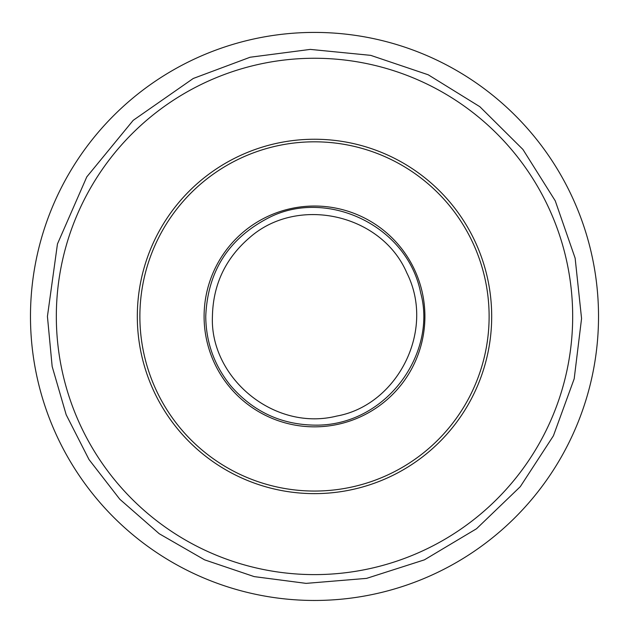 <?xml version="1.0" encoding="UTF-8"?>
<svg xmlns="http://www.w3.org/2000/svg" width="629" height="629" viewBox="0 0 629 629"><rect width="100%" height="100%" fill="white"/><g stroke="black" fill="none" stroke-linecap="round" stroke-linejoin="round"><path stroke-width="0.94" d="M314.5 493.631A177.189 177.189 0 0 0 491.689 316.434A177.189 177.189 0 0 0 314.5 139.245A177.189 177.189 0 0 0 137.311 316.434A177.189 177.189 0 0 0 314.5 493.631M314.5 32.417A284.017 284.017 0 0 1 560.47 458.447A284.017 284.017 0 0 1 68.53 458.447A284.017 284.017 0 0 1 314.5 32.417M314.5 141.816A174.626 174.626 0 0 1 465.727 403.747A174.626 174.626 0 0 1 163.273 403.747A174.626 174.626 0 0 1 314.5 141.816M204.095 316.434A110.405 110.405 0 0 1 369.703 220.826A110.405 110.405 0 0 1 369.703 412.05A110.405 110.405 0 0 1 204.095 316.434M56.327 316.434A258.173 258.173 0 0 1 443.587 92.848A258.173 258.173 0 0 1 443.587 540.02A258.173 258.173 0 0 1 56.327 316.434M212.421 316.434C209.772 377.471 273.796 431.848 336.767 416.06C396.907 405.328 436.015 330.988 406.861 272.978C381.599 213.891 297.454 195.084 249.43 237.786C225.402 258.503 213.066 284.717 212.421 316.434M205.746 316.434C206.013 342.443 214.332 365.551 230.701 385.758C253.707 412.325 282.775 425.456 317.912 425.141C387.786 424.088 437.155 352.193 420.636 292.713C407.293 224.844 325.83 187.796 268.198 218.035C228.398 238.784 207.578 271.586 205.746 316.434M47.427 316.434L52.16 366.479L66.187 414.755L89.004 459.54L119.817 499.261L159.223 533.73L204.598 559.849L254.195 576.612L306.111 583.374L366.605 578.373L424.402 559.849L476.523 528.745L520.285 486.673L553.41 435.811L574.191 378.784L581.566 318.533L575.142 258.181L555.25 200.832L522.927 149.45L479.841 106.702L428.215 74.78L370.709 55.352L310.301 49.4L250.114 57.239L193.252 78.476L133.206 120.328L86.786 176.891L57.459 243.942L47.427 316.434"/></g></svg>

